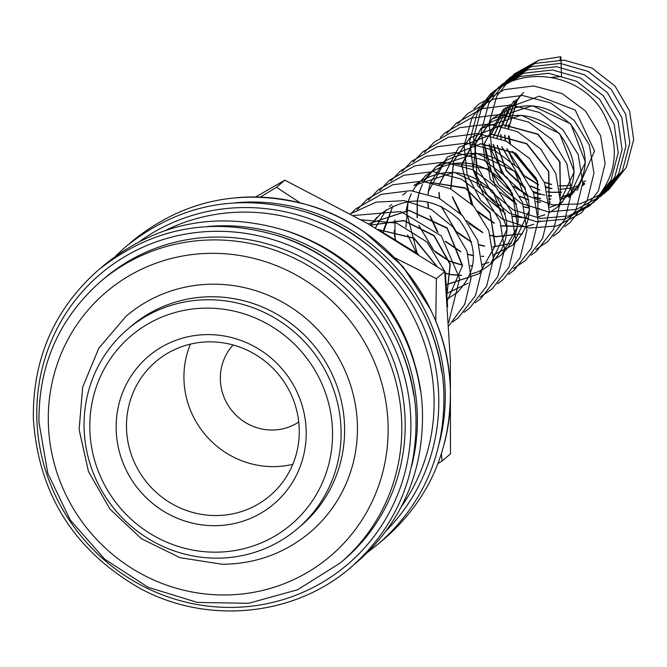 <?xml version="1.0" encoding="UTF-8"?>
<svg xmlns="http://www.w3.org/2000/svg" width="667" height="667" viewBox="0 0 667 667"><rect width="100%" height="100%" fill="white"/><g stroke="black" fill="none" stroke-linecap="round" stroke-linejoin="round"><path stroke-width="1" d="M560.038 59.88A9.955 1.476 -90.4 0 1 560.88 56.695L538.753 60.205L506.662 82.249M493.572 144.631L495.548 150.892M506.737 170.919L524.762 187.027M533.008 191.354L540.337 194.039M540.562 194.114L544.706 195.164M548.166 195.806L551.317 196.19M551.851 192.254L561.439 192.163L560.113 191.746M550.15 188.411L545.873 186.593M537.777 182.208L512.114 151.334M509.655 143.238L508.462 135.901M508.237 128.139L508.462 124.779M510.022 116.058L510.138 115.641M510.163 115.541L512.906 107.837M514.049 105.411L516.483 101.092M516.516 101.05L518.067 98.708M518.092 98.674L519.543 96.723M520.502 95.531L521.035 94.889M236.276 197.724A194.847 188.453 49.6 0 1 253.252 196.982A194.847 188.453 49.6 0 1 450.367 389.428M450.367 389.561A194.847 188.453 49.6 0 1 444.631 442.371M301.384 236.468A187.035 180.89 49.6 0 1 416.75 371.928M165.941 230.19A187.035 180.89 49.6 0 1 244.797 212.098A187.035 180.89 49.6 0 1 411.806 313.84A187.035 180.89 49.6 0 1 401.384 506.637M218.117 237.035A184.851 178.781 49.6 0 1 392.479 357.896A184.851 178.781 49.6 0 1 343.697 560.088L340.32 562.965A184.851 178.781 49.6 0 0 401.734 422.478A184.851 178.781 49.6 0 0 214.732 239.912A184.851 178.781 49.6 0 0 100.609 281.507L103.994 278.631A184.851 178.781 49.6 0 1 218.117 237.035M208.521 299.741A130.999 126.697 49.6 0 1 332.083 385.393A130.999 126.697 49.6 0 1 297.515 528.681A130.999 126.697 49.6 0 1 216.642 558.154A130.999 126.697 49.6 0 1 93.072 472.503A130.999 126.697 49.6 0 1 127.647 329.223A130.999 126.697 49.6 0 1 208.521 299.741M297.515 528.681L301.034 525.679A130.999 126.697 -130.4 0 0 335.601 382.399A130.999 126.697 -130.4 0 0 212.039 296.748A130.999 126.697 -130.4 0 0 131.166 326.221L127.647 329.223M207.337 308.121A123.72 119.66 49.6 0 1 332.491 430.315A123.72 119.66 49.6 0 1 215.007 552.176A123.72 119.66 49.6 0 1 89.853 429.982A123.72 119.66 49.6 0 1 207.337 308.121M255.619 196.965L284.867 180.157L367.575 223.495L444.739 271.544L450.367 360.355L450.467 453.885L442.096 461.022L441.437 453.702M300.267 202.893L276.497 187.285L260.305 197.09M298.749 422.019A50.942 49.266 49.6 0 1 271.894 430.032A50.942 49.266 49.6 0 1 224.987 399.45A50.942 49.266 49.6 0 1 233.133 344.981M210.147 341.846A88.061 85.168 49.6 0 1 293.213 399.416A88.061 85.168 49.6 0 1 269.968 495.739A88.061 85.168 49.6 0 1 215.608 515.549A88.061 85.168 49.6 0 1 132.541 457.979A88.061 85.168 49.6 0 1 155.778 361.656A88.061 85.168 49.6 0 1 210.147 341.846M292.78 464.349A88.061 85.168 49.6 0 1 273.045 466.633A88.061 85.168 49.6 0 1 190.403 344.139M208.171 334.609A96.865 93.68 49.6 0 1 306.161 430.282A96.865 93.68 49.6 0 1 214.174 525.688A96.865 93.68 49.6 0 1 116.183 430.023A96.865 93.68 49.6 0 1 208.171 334.609M213.815 284.184A141.913 137.252 49.6 0 1 347.674 376.972A141.913 137.252 49.6 0 1 310.23 532.191C284.909 553.285 255.586 563.982 222.261 564.274L180.048 557.695L141.412 538.703L109.922 509.071L88.486 471.552L79.115 429.606L82.675 387.135L98.866 348.082L126.196 316.116A141.913 137.252 49.6 0 1 213.815 284.184M561.497 76.338L560.88 56.695M437.986 463.507L442.096 461.022M435.768 321.161L436.368 278.673L395.056 257.921M276.497 187.285L284.867 180.157M436.368 278.673L444.739 271.544M377.981 229.515L414.032 238.111L437.027 266.408M370.435 225.138L403.927 220.51L434.142 235.534L450.3 264.29L446.807 295.756M369.218 223.62L409.029 210.322L447.157 227.856L462.564 265.491L447.207 301L462.373 265.958L447.14 228.306L409.038 210.48L369.235 223.603M377.013 217.242L370.493 225.171L380.44 214.065C407.971 194.997 434.167 196.832 459.038 219.568C478.839 246.34 478.156 270.719 456.987 292.713L447.073 299.191M375.313 227.956L386.293 209.721M389.436 206.503L391.571 204.594M446.632 293.488L468.184 283.175L446.632 293.563M383.258 232.625L392.83 206.111M402.743 195.072L406.203 192.354M430.348 182.383L465.199 187.877L490.045 212.348L495.323 245.531L479.356 273.67L445.923 284.917M395.289 239.853L394.747 236.735M394.706 236.393L394.205 230.49M394.48 222.628L394.831 219.885M490.495 264.182C511.672 242.188 512.364 217.801 492.554 191.029C467.684 168.284 441.479 166.45 413.949 185.526L454.252 172.286L492.554 190.537L507.228 228.889L490.495 264.182L484.567 268.459M484.525 268.493L481.983 269.943M477.772 271.903L471.102 274.062M461.547 275.413L451.392 274.804M451.2 274.771L444.906 273.312M416.433 253.035L407.57 234.901M405.928 227.214L408.112 201.484M408.137 201.392L411.239 193.805M412.74 190.979L415.174 187.077M415.241 187.018L426.221 175.104M452.693 163.348L487.552 168.843L512.398 193.33L517.659 226.522L501.701 254.636L493.33 260.33M488.944 262.389L482.274 264.549M472.595 265.908L470.51 265.941M462.564 265.291L449.616 261.406M449.291 261.256L435.368 252.109M434.159 250.984L418.734 225.379M417.1 217.7L417.183 200.85M417.2 200.709L419.285 191.971M419.318 191.871L422.411 184.292M423.92 181.457L436.268 166.525L476.563 153.26L514.866 171.469L529.581 209.797L512.898 245.097L493.447 255.027M483.767 256.395L481.682 256.428M473.545 255.736L468.076 254.527M460.789 251.893L445.339 241.479M436.91 231.282L429.915 215.866M428.272 208.187L427.722 201.943M427.997 194.08L428.347 191.337M428.372 191.196L430.457 182.458M430.49 182.358L447.44 157.003L480.857 143.697L515.649 153.152L537.644 180.949L538.077 214.949M518.076 239.928L515.683 241.296L518.092 239.903M511.331 243.338L492.855 246.915M484.717 246.223L479.248 245.006M471.644 242.229L457.72 233.091M456.52 231.974L441.087 206.353M439.445 198.674L438.894 192.43M439.169 184.567L458.646 147.457L492.063 134.184L526.838 143.647L548.824 171.444L549.249 205.444M522.461 233.842L496.081 236.743M495.889 236.71L490.42 235.493M482.808 232.708L468.884 223.562M460.18 213.64L452.259 196.832M450.617 189.153L453.627 161.055L469.785 137.977L503.21 124.671L537.994 134.125L559.997 161.923L560.422 195.931M538.027 222.253L540.412 220.894L538.027 222.269M533.633 224.329L526.08 226.688M525.996 226.713L501.592 225.98M494.314 223.345L478.848 212.923M471.344 204.11L461.639 164.441L480.932 128.481L521.244 115.199L559.563 133.408L574.27 171.744L557.579 207.045L549.199 212.748L557.57 207.053C578.723 185.034 579.381 160.647 559.555 133.892C534.667 111.172 508.462 109.363 480.949 128.464L461.681 165.474L472.961 205.795M544.806 214.816L538.136 216.967M528.456 218.326L512.765 216.458M505.478 213.824L477.297 185.251L475.154 144.397M475.179 144.297L492.138 118.934L532.458 105.678L570.76 123.929L585.434 162.281L568.693 197.582M562.765 201.868L560.372 203.235L562.781 201.851M556.028 205.269L549.308 207.454M539.628 208.813L537.544 208.846M529.406 208.162L523.937 206.945M516.333 204.169L490.378 179.648L484.217 143.755M484.242 143.613L503.335 109.405L539.336 96.19L575.237 110.088L594.547 151.042L577.055 190.454M572.619 193.83L560.488 199.8M550.275 202.076L549.033 202.209M540.478 202.293L536.276 201.818M528.706 200.083L519.968 196.557M511.055 190.895L494.489 170.085L489.278 144.039M490.295 135.676L505.686 107.52M567.459 195.323L574.304 191.913L560.48 197.64M550.842 199.074L548.691 199.141M540.578 198.599L535.134 197.515M527.605 195.014L514.265 187.102M501.117 172.028L493.105 144.547M493.488 136.527L507.82 105.97L493.63 136.568M584.742 183.909L582.616 185.618L584.742 183.909M575.871 189.937L571.627 191.946L575.896 189.912M551.359 195.848L548.149 195.714M540.387 194.564L533.45 192.505M525.529 188.828L506.136 170.594L497.223 145.398M496.99 137.627L509.972 104.552M584.584 183.7L582.666 184.959L584.592 183.692M577.355 187.836L571.661 190.078M561.414 192.271L551.842 192.413M551.676 192.404L547.349 191.879M539.795 190.078L530.79 186.301M520.635 179.415L501.734 146.698M500.867 139.061L500.842 134.559M501.784 126.238L512.223 103.227M501.909 126.271L512.256 103.21L514.107 100.959M584.059 183.108L582.741 183.809L584.075 183.083M578.698 185.634L571.644 187.886M562.081 189.228L559.821 189.278M551.942 188.711L546.165 187.519M538.611 184.909L525.321 176.813M524.362 176.005L506.837 148.674M505.202 140.954L504.694 135.101M505.011 127.114L514.54 102.009M514.557 101.976L516.3 99.658M514.599 101.959L516.35 99.608M585.593 181.024L582.8 182.249M571.861 185.326L562.723 185.993M562.573 185.985L559.254 185.818M551.517 184.601L544.405 182.416M536.393 178.556L512.973 151.834M510.197 143.547L508.854 135.993M508.554 128.247L516.942 100.892M516.975 100.842L518.609 98.441M518.634 98.399L520.177 96.356M521.844 94.372L523.562 92.496M235.359 202.785A190.67 184.409 49.6 0 1 252.293 202.034A190.67 184.409 49.6 0 1 445.181 390.353A190.67 184.409 49.6 0 1 439.495 442.463M140.512 240.787A190.67 184.409 49.6 0 1 245.815 207.545A190.67 184.409 49.6 0 1 438.703 395.865A190.67 184.409 49.6 0 1 386.868 530.048M207.479 226.53A190.67 184.409 49.6 0 1 224.412 225.78A190.67 184.409 49.6 0 1 417.3 414.099A190.67 184.409 49.6 0 1 411.614 466.208M410.822 419.61A190.67 184.409 49.6 0 1 229.756 607.42A190.67 184.409 49.6 0 1 36.868 419.101A190.67 184.409 49.6 0 1 217.934 231.291A190.67 184.409 49.6 0 1 410.822 419.61M305.486 211.873A194.631 188.236 49.6 0 1 441.679 371.786M284.075 230.107A194.631 188.236 49.6 0 1 420.277 390.02M277.605 235.618A194.631 188.236 49.6 0 1 413.798 395.531M48.366 423.92A173.203 167.517 49.6 0 1 212.84 253.318A173.203 167.517 49.6 0 1 388.061 424.387A173.203 167.517 49.6 0 1 223.578 594.989A173.203 167.517 49.6 0 1 48.366 423.92M504.977 82.383L510.213 77.397L535.259 63.365L564.149 60.122L592.129 68.167L615.032 86.051L629.598 111.072L633.65 139.578L626.38 167.242L608.988 189.411L605.277 192.329L580.257 203.86L552.401 204.852L526.046 195.231L504.952 176.538L491.996 151.401L489.078 123.237L496.848 96.048L514.099 74.087L538.761 60.205M599.333 197.082L605.111 192.713L622.511 170.544L629.79 142.888L625.746 114.374L611.18 89.353L588.277 71.461L560.305 63.407L531.416 66.65L506.361 80.674L488.844 103.185L481.266 131.057L484.834 159.763L498.783 185.042L521.01 203.327L548.324 211.914L576.638 209.33L601.267 195.99L618.659 173.812L625.929 146.148L621.877 117.634L607.312 92.621L584.4 74.737L556.428 66.692L527.539 69.943L502.493 83.975L496.957 89.27M589.036 205.319L597.399 199.283L614.791 177.114L622.069 149.458L618.026 120.944L603.468 95.923L580.565 78.039L552.593 69.985L523.703 73.22L498.649 87.244L481.124 109.755L473.545 137.619L477.113 166.325L491.062 191.612L513.282 209.897L540.595 218.484L568.918 215.9L593.547 202.568L610.939 180.39L618.217 152.726L614.165 124.212L599.591 99.191L576.68 81.307L548.708 73.27L519.81 76.513L494.772 90.545L477.255 113.065L469.685 140.929L473.262 169.626L487.21 194.906L509.43 213.19L536.743 221.778L565.057 219.185L589.686 205.853C617.517 178.239 621.744 146.707 602.343 111.256C579.581 73.387 522.603 64.516 490.12 94.506L472.186 117.325L464.124 145.506L467.158 174.562L480.573 200.258L502.293 219.001L529.164 228.056L557.103 225.913L581.374 212.931L598.349 191.062L605.136 163.715L600.55 135.568L585.443 110.964L562.048 93.547L533.633 85.968L504.36 89.636L478.939 104.027L473.862 108.829M564.599 226.68L570.21 222.445L587.185 200.567L593.963 173.212L589.37 145.064L574.254 120.469L550.85 103.051L522.436 95.481L493.163 99.166L467.75 113.565L457.82 123.912M553.418 236.201L559.038 231.958L576.013 210.088L582.783 182.733L578.197 154.586L563.09 129.99L539.695 112.565L511.281 104.994L482.008 108.671L456.587 123.061L446.648 133.425M535.876 249.516L547.857 241.479L564.832 219.61L571.611 192.263L567.033 164.115L551.934 139.52L528.539 122.094L500.125 114.516L470.852 118.184L445.431 132.566L440.362 137.36M531.099 255.211L536.685 250.992L553.66 229.123L560.438 201.767L555.853 173.62L540.745 149.016L517.342 131.599L488.928 124.029L459.655 127.705L434.234 142.104L424.304 152.46M513.532 268.543L525.521 260.505L542.496 238.628L549.266 211.272L544.672 183.125L529.565 158.529L506.161 141.112L477.747 133.542L448.474 137.227L423.061 151.617L413.131 161.973M508.729 274.262L514.34 270.018L531.316 248.149L538.094 220.802L533.508 192.655L518.409 168.059L495.014 150.634L466.6 143.055L437.327 146.732L411.906 161.122L401.943 171.519M497.557 283.775L503.16 279.54L520.143 257.67L526.922 230.323L522.336 202.176L507.237 177.58L483.842 160.155L455.428 152.576L426.155 156.245L400.734 170.635L390.787 181.007M480.015 297.09L491.996 289.053L508.971 267.175L515.749 239.82L511.155 211.672L496.048 187.077L472.645 169.66L444.23 162.089L414.949 165.775L389.536 180.173L379.615 190.52M475.212 302.81L480.824 298.566L497.799 276.688L504.577 249.341L499.983 221.194L484.884 196.598L461.481 179.173L433.066 171.602L403.793 175.288L378.381 189.678L368.442 200.042M464.04 312.323L469.643 308.087L486.618 286.218L493.405 258.871L488.819 230.724L473.72 206.128L450.325 188.703L421.911 181.124L392.638 184.792L367.217 199.175L357.27 209.555M452.868 321.836L458.471 317.6L475.454 295.731L482.233 268.384L477.647 240.228L462.539 215.633L439.136 198.207L410.722 190.637L381.449 194.314L356.028 208.704L350.534 213.94M448.841 325.779L464.699 304.36L471.052 278.039L466.908 250.95L452.993 226.988L431.207 209.388L404.377 200.642L376.071 202.159L350.417 213.874M448.649 322.57L459.671 278.506L441.296 235.893L400.817 211.556L353.377 215.508M447.632 306.812L445.314 272.203L427.038 242.096L396.823 223.137L361.022 219.777M418.367 254.269L380.815 231.182M456.978 292.721L447.065 299.166M375.379 227.997L386.31 209.713M383.408 232.716L383.8 229.398M383.825 229.256L392.871 206.095M430.615 182.433L465.474 188.336L490.037 213.023L495.089 246.09L479.365 273.662L445.915 284.759M395.581 240.037L395.014 236.86M394.964 236.518L394.981 219.885M484.55 268.476L477.847 271.836M477.797 271.861L471.102 273.995M461.572 275.288L451.392 274.612M451.192 274.579L444.881 273.061M417.217 253.535L406.153 210.372M406.17 210.222L408.212 201.476M408.246 201.376L411.306 193.789M412.781 190.979L415.216 187.06M501.684 254.644L493.338 260.313M488.969 262.339L482.274 264.482M472.62 265.774L470.493 265.8M462.564 265.091L449.525 261.064M449.199 260.914L434.442 250.809M432.766 249.141L419.068 225.538M417.359 217.834L417.325 200.85M417.342 200.709L419.385 191.954M419.418 191.854L422.478 184.267M423.954 181.466L426.388 177.547M426.413 177.505L436.251 166.542C463.782 147.424 489.978 149.233 514.866 171.953C534.692 198.708 534.034 223.086 512.898 245.097M512.881 245.114L493.447 254.961M483.792 256.261L481.666 256.286M473.537 255.544L468.001 254.26M460.697 251.551L445.614 241.296M438.061 232.424L430.24 216.025M428.531 208.312L427.922 201.984M428.156 194.13L428.497 191.337M428.514 191.196L447.424 157.02M511.364 243.288L492.838 246.773M484.717 246.031L479.173 244.747M471.544 241.879L456.787 231.774M455.119 230.115L441.412 206.512M439.703 198.799L439.103 192.471M439.328 184.617L458.629 147.474M522.486 233.792L496.081 236.552M495.889 236.518L490.345 235.234M482.716 232.366L466.283 220.594M461.797 215.324L452.585 196.99M450.875 189.286L453.727 161.014L469.785 137.977M533.658 224.279L526.113 226.613M526.021 226.63L501.517 225.721M494.222 223.003L477.464 211.08M544.831 214.766L538.136 216.9M528.481 218.201L512.69 216.2M505.386 213.49L484.025 196.14L473.203 170.143L476.088 141.929L492.138 118.934M556.053 205.228L549.308 207.387M539.653 208.688L537.527 208.713M529.406 207.971L523.862 206.687M516.558 203.969L499.808 192.054M495.314 186.777L484.359 143.764M484.384 143.613L503.318 109.413M572.628 193.814L560.488 199.758M550.308 201.976L549.024 202.101M540.487 202.134L536.226 201.626M528.656 199.833L519.776 196.148M510.614 190.153L494.597 169.61L489.453 144.055M490.412 135.709L505.703 107.504M567.409 195.348L560.48 197.574M550.867 198.949L548.674 199.008M540.578 198.416L535.067 197.274M527.514 194.697L513.657 186.193M501.943 172.77L493.305 144.581M551.526 195.714L548.124 195.556M540.362 194.347L533.333 192.196M525.354 188.394L506.328 170.302L497.449 145.456M497.165 137.685L510.005 104.536M577.339 187.819L571.661 190.028M551.684 192.246L547.299 191.679M539.745 189.812L530.582 185.876M519.968 178.414L502.001 146.79M501.067 139.145L501.017 134.584M512.264 103.193L514.124 100.95M578.723 185.593L571.035 187.952M570.944 187.969L562.239 189.103M562.106 189.103L559.796 189.145M551.942 188.519L546.09 187.269M538.519 184.584L524.654 175.846M514.741 164.774L507.153 148.816M505.453 141.079L504.894 135.143M505.161 127.155L514.574 101.993M585.618 180.982L582.808 182.216M571.886 185.234L562.74 185.851M562.589 185.843L559.221 185.651M551.492 184.384L544.28 182.091M536.201 178.106L513.407 152.093M510.513 143.73L509.079 136.051M508.729 128.306L516.992 100.867M517.017 100.825L518.634 98.424M518.659 98.391L520.202 96.348M521.861 94.347L523.578 92.488M129.373 243.688L132.583 240.895C183.717 199.75 241.712 187.652 306.57 204.602C387.302 226.647 449.066 306.053 450.383 389.495C451.059 449.366 429.431 498.816 385.509 537.86L382.233 540.578M115.758 255.936L126.113 246.406C180.765 202.851 242.171 191.846 310.347 213.398C386.285 238.836 442.513 315.291 443.905 395.014C444.581 454.886 422.953 504.335 379.031 543.38L367.976 552.076M101.492 267.434L104.711 264.632C159.363 221.077 220.769 210.072 288.944 231.624C364.882 257.07 421.11 333.525 422.503 413.24C423.178 473.111 401.551 522.569 357.629 561.606L354.352 564.324M351.15 567.125C294.906 616.283 207.729 625.096 140.22 588.502C74.062 550.642 38.436 493.98 33.35 418.517C32.675 358.646 54.302 309.196 98.232 270.152C152.885 226.597 214.29 215.591 282.466 237.144C358.404 262.581 414.632 339.036 416.033 418.751C416.7 478.623 395.072 528.081 351.15 567.125M365.391 232.891L403.051 266.733L430.465 309.296M340.32 562.965L297.49 589.795L248.558 603.302L197.424 602.443L148.132 587.293L104.594 559.071L70.235 520.018L47.766 473.22L38.978 422.369C38.336 365.566 58.879 318.618 100.609 281.507M378.139 229.606L413.782 238.311L436.61 266.133M370.46 225.146L403.919 220.71L433.992 235.851L450.067 264.449L446.798 295.639M425.121 176.013C452.643 156.937 478.839 158.763 503.718 181.499C523.528 208.262 522.853 232.641 501.701 254.636M447.44 157.003L480.649 143.83L515.383 153.343L537.344 180.974L538.069 214.724M458.646 147.457L491.854 134.317L526.571 143.839L548.524 171.469L549.241 205.203M469.801 137.961L503.01 124.804L537.735 134.317L559.688 161.948L560.413 195.689M492.154 118.926C519.685 99.842 545.889 101.676 570.76 124.412C590.57 151.192 589.886 175.571 568.709 197.565M551.601 77.422L561.255 76.472"/></g></svg>
